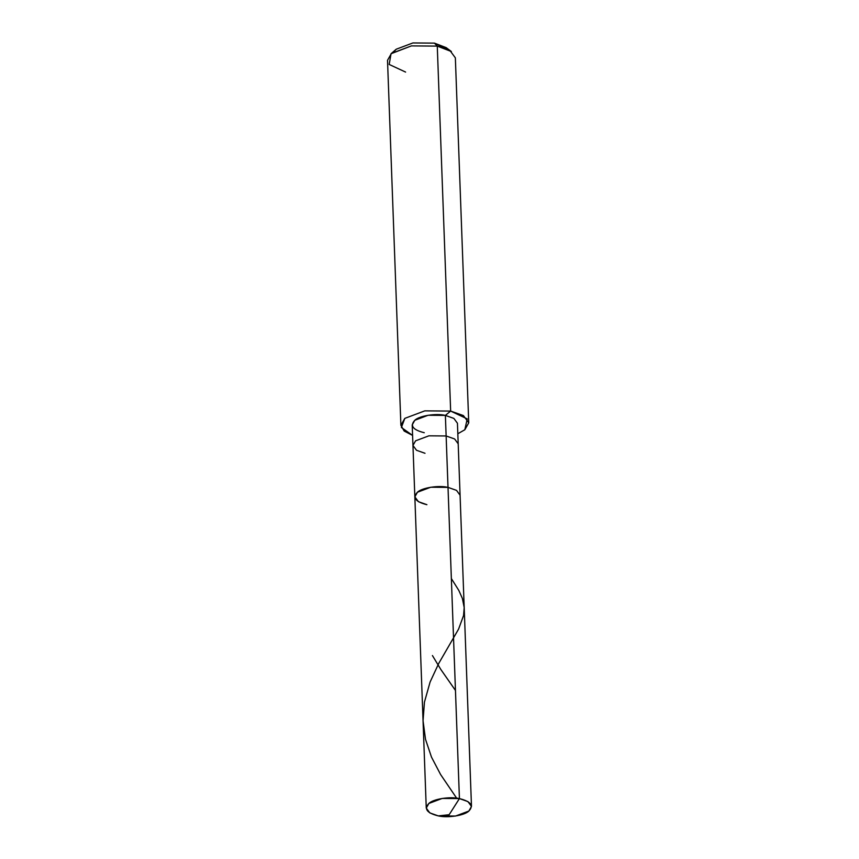 <?xml version="1.0" encoding="UTF-8"?>
<svg xmlns="http://www.w3.org/2000/svg" width="859" height="859" viewBox="0 0 859 859"><rect width="100%" height="100%" fill="white"/><g stroke="black" fill="none" stroke-linecap="round" stroke-linejoin="round"><path stroke-width="1.29" d="M426.257 808.072L429.822 812.904L438.315 815.9C426.923 813.065 423.777 808.92 428.866 803.455C433.194 798.999 450.009 796.325 459.425 798.591L442.192 798.441L428.866 803.455L426.257 808.072L412.202 424.894L414.822 420.266L428.136 415.262L445.381 415.402L446.132 435.964L428.899 435.824L415.573 440.828L412.964 445.456L415.573 440.828L428.899 435.824L446.132 435.964L448.011 487.375L430.778 487.225L417.453 492.228L414.843 496.856L417.453 492.228L430.778 487.225L448.011 487.375C438.595 485.11 421.79 487.783 417.453 492.228C412.363 497.694 415.509 501.849 426.902 504.684C415.509 501.849 412.363 497.694 417.453 492.228C421.79 487.783 438.595 485.11 448.011 487.375L456.516 490.371L460.07 495.203L456.516 490.371L448.011 487.375L459.425 798.591C470.818 801.426 473.964 805.581 468.874 811.036C464.547 815.492 447.732 818.165 438.315 815.9L449.15 814.729L459.425 798.591L446.132 435.964L454.626 438.97L458.191 443.792L454.626 438.97L446.132 435.964L445.381 415.402L453.874 418.408L457.439 423.229L471.484 806.418L467.919 801.587L459.425 798.591L449.15 814.729L438.315 815.9L455.549 816.05L468.874 811.036L471.484 806.418M448.215 49.607L434.439 43.133L446.186 47.642L451.362 51.519L437.274 46.107L450.653 411.074L424.797 410.86L404.814 418.376L400.895 425.302L404.159 431.035L412.588 435.416L401.389 427.481L404.814 418.376L424.797 410.86L450.653 411.074L467.232 418.902L464.826 429.747L457.815 433.752L464.826 429.747L468.746 422.821L463.398 415.573L450.653 411.074L445.381 415.402L450.653 411.074L437.274 46.107L434.439 43.133L412.9 42.95L396.246 49.21L394.034 51.594M400.895 425.302L387.516 60.334L391.436 53.408L411.418 45.892L437.274 46.107L450.019 50.606L455.356 57.854L468.746 422.821M414.843 496.856L418.408 501.688L426.902 504.684M412.964 445.456L416.518 450.277L425.012 453.284M445.381 415.402C435.953 413.147 419.149 415.82 414.822 420.266C409.722 425.731 412.868 429.876 424.26 432.721M391.038 53.73L396.246 49.21L412.9 42.95L434.439 43.133L437.274 46.107L411.418 45.892L391.038 53.73L389.181 64.446L405.598 72.081M455.463 690.443L440.85 669.505L432.431 655.557M456.644 798.161L440.592 774.517L431.486 757.101L425.506 739.309L423.058 720.755L424.453 702.093L430.101 682.014L438.766 663.373L458.599 629.067L463.57 615.506L464.193 607.571L462.4 598.476L458.781 590.358L451.362 578.558"/></g></svg>
